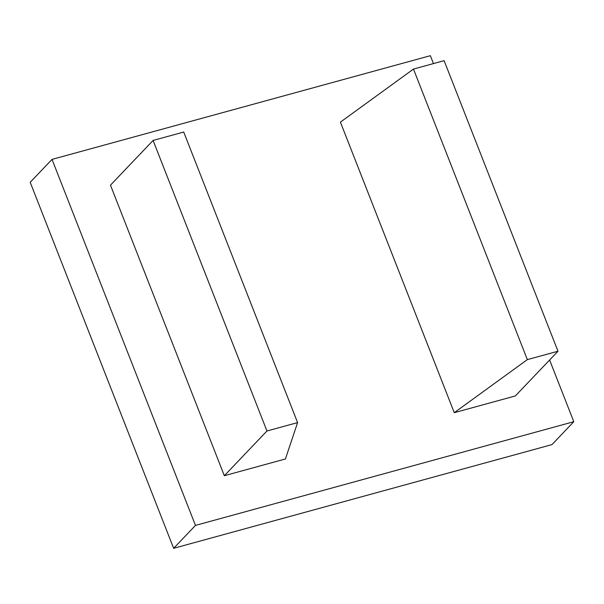 <?xml version="1.0" encoding="UTF-8"?>
<svg xmlns="http://www.w3.org/2000/svg" width="604" height="604" viewBox="0 0 604 604"><rect width="100%" height="100%" fill="white"/><g stroke="black" fill="none" stroke-linecap="round" stroke-linejoin="round"><path stroke-width="0.91" d="M557.983 351.226L444.114 60.672L413.476 69.067L527.345 359.622L454.268 412.683L515.355 395.937L557.983 351.226L527.345 359.622M413.476 69.067L340.407 122.129L454.268 412.683M297.591 422.604L285.42 458.972L224.333 475.718L266.953 430.999L297.591 422.604L183.722 132.049L153.091 140.445L266.953 430.999M224.333 475.718L110.472 185.164L153.091 140.445M433.453 63.594L430.358 55.689L52.027 159.396L30.2 182.295L173.642 548.311L551.973 444.604L573.8 421.705L195.469 525.412L52.027 159.396M549.617 359.999L573.8 421.705M195.469 525.412L173.642 548.311"/></g></svg>
